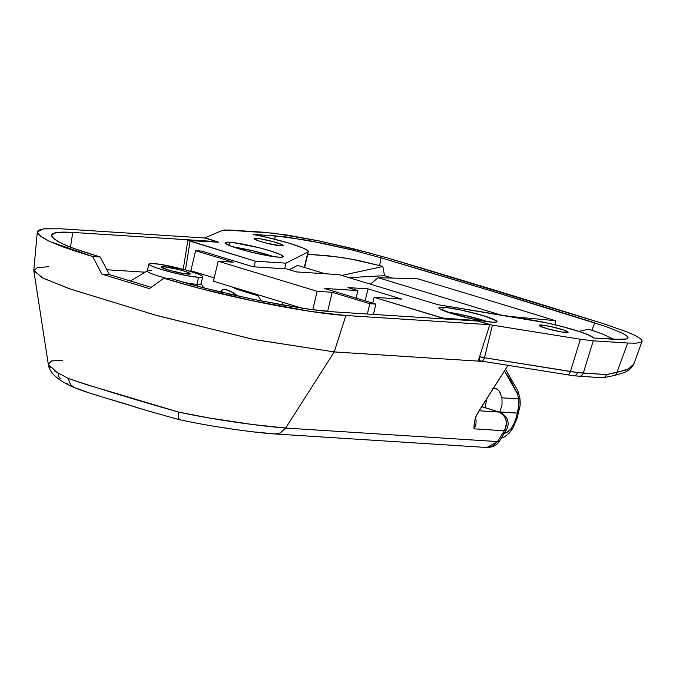 <?xml version="1.0" encoding="UTF-8"?>
<svg xmlns="http://www.w3.org/2000/svg" width="676" height="676" viewBox="0 0 676 676"><rect width="100%" height="100%" fill="white"/><g stroke="black" fill="none" stroke-linecap="round" stroke-linejoin="round"><path stroke-width="1.01" d="M188.105 274.126A14.923 1.538 -166.6 0 1 171.628 270.907A14.923 1.538 -166.6 0 1 161.319 266.935A14.923 1.538 -166.6 0 1 163.558 266.657L163.195 268.195L163.558 266.657L161.319 267.012L162.561 267.907L170.614 270.637L184.202 273.653L190.345 273.772L185.841 271.608L178.303 269.42L163.558 266.657A14.923 1.538 -166.6 0 1 180.044 269.876A14.923 1.538 -166.6 0 1 190.345 273.848A14.923 1.538 -166.6 0 1 188.105 274.126M201.017 283.472A27.674 2.848 -166.6 0 1 196.936 284.3A27.674 2.848 13.4 0 0 201.093 283.793L202.758 276.805A27.674 2.848 -166.6 0 1 198.6 277.321L196.936 284.3L197.95 286.387L196.936 284.3A27.674 2.848 -166.6 0 1 183.492 282.323A27.674 2.848 13.4 0 0 196.936 284.3L198.6 277.321A27.674 2.848 -166.6 0 1 168.028 271.355A27.674 2.848 -166.6 0 1 148.914 263.978A27.674 2.848 -166.6 0 1 153.072 263.471A27.674 2.848 -166.6 0 1 183.644 269.437A27.674 2.848 -166.6 0 1 202.758 276.805M52.762 233.685L57.899 232.4L72.78 232.426L216.692 241.619L204.769 237.986L60.848 228.801L44.261 228.775L38.633 230.212L37.467 231.344L37.417 232.747L40.687 236.338L47.734 240.546L62.057 246.579L81.407 253.086L92.654 256.517L100.192 256.998L73.076 248.202L61.203 243.216L54.418 239.16L51.587 235.966L51.672 234.699M51.503 235.282L54.832 232.916C57.942 232.062 63.924 231.902 72.78 232.426L70.456 247.213L72.78 232.426L216.692 241.619L204.769 237.986L60.848 228.801L43.441 228.877L37.315 231.919L40.214 235.983L49.652 241.484L92.654 256.517L101.882 274.143L149.388 288.601L163.905 278.199C224.998 297.322 310.166 313.385 345.875 315.506L489.796 324.7L477.873 321.075L333.961 311.881L311.543 309.532L282.957 305.028L250.035 298.648L203.273 287.807L171.451 278.681L163.905 278.199L199.758 288.466L252.258 300.702L310.673 311.425L345.875 315.506L334.231 351.926L483.822 361.474L334.231 351.926L285.661 428.043L497.561 441.58L504.279 430.764L474.011 428.837L474.239 423.125L475.946 416.517L478.507 411.583L508.006 365.353L477.07 414.084L475.127 418.85L474.07 425.094L474.011 428.837L504.279 430.764A12.033 10.267 -86.3 0 0 498.863 412.056L479.014 410.788L498.863 412.056C506.282 415.951 508.09 422.187 504.279 430.764L506.307 430.054L499.589 440.87C497.249 445.07 493.007 447.284 486.872 447.512L492.179 446.464L497.561 441.58L285.661 428.043L252.663 424.52L209.205 417.988L178.726 412.106L85.734 384.374L68.504 378.568L54.224 370.82M506.307 430.054C508.724 425.795 508.715 421.554 506.29 417.312C502.31 413.264 500.113 411.566 499.708 412.225L498.863 412.056A1913.249 196.665 -166.6 0 0 481.65 406.648A1913.249 196.665 -166.6 0 1 498.863 412.056A12.033 6.828 -72.5 0 1 499.775 412.242M106.876 269.749L145.036 272.191L106.876 269.749M60.198 378.636L58.482 376.16L58.719 374.217M67.693 383.934L66.282 383.115M232.299 429.066L219.514 427.114M273.619 433.798L255.57 432.082M154.331 412.698L151.01 411.709M138.005 407.755L112.039 399.854M99.068 395.908L95.899 394.919M86.942 392.021L76.641 388.337M48.621 266.716L37.222 267.679L33.817 270.679L43.078 278.233L71.335 289.37L156.807 315.523L254.007 339.513L334.231 351.926L253.01 339.31L154.99 314.982L68.977 288.593L41.836 277.566L33.8 270.214L37.315 231.919M227.727 293.781L261.384 300.964L302.552 308.248C314.323 310.039 324.793 311.247 333.961 311.881L477.873 321.075L489.796 324.7L478.152 361.111L489.796 324.7L345.875 315.506L334.231 351.926L285.661 428.043L280.303 432.927L274.997 433.975L486.872 447.512L497.561 441.58A12.033 3.65 31.9 0 0 499.606 440.828A12.033 3.65 -148.1 0 1 497.561 441.58L504.279 430.764A12.033 3.659 -148.1 0 0 506.332 430.012M50.286 367.558L48.309 364.279L51.52 360.942L62.293 360.257M51.503 235.265L52.508 237.453L58.322 241.67L66.392 245.582L81.179 251.05L100.192 256.998L109.427 274.625L151.162 287.325L109.427 274.625L101.882 274.143L92.654 256.517L100.192 256.998L109.427 274.625L101.882 274.143L149.388 288.601L163.905 278.199L171.451 278.681L192.085 284.782L221.66 292.37M216.692 241.619L216.616 242.076L216.692 241.619M148.914 263.978L147.25 270.966A27.674 2.848 13.4 0 0 166.431 278.36A27.674 2.848 -166.6 0 1 147.461 270.713A27.674 2.848 -166.6 0 1 151.407 270.459M198.6 277.321L186.762 275.639L171.248 272.191L157.28 268.144L151.221 265.786L148.914 264.122L150.697 263.42L160.313 264.35L185.511 269.944L197.84 273.89L202.107 275.943L202.758 276.661L202.369 277.143L198.6 277.321M179.258 419.652C211.892 426.793 254.953 432.716 274.929 433.975L280.303 432.927L285.661 428.043C263.429 426.328 218.787 420.717 178.726 412.106L178.464 417.785L179.241 419.644L148.788 411.143L99.44 396.128C96 395.071 85.184 391.81 74.842 387.863L71.081 385.117L69.358 382.151L71.081 385.117L74.394 387.678L76.489 388.32M68.504 378.568L69.358 382.151L68.504 378.568C98.755 388.624 137.667 400.462 178.726 412.106L178.464 417.785L179.478 419.644M57.46 372.924L48.309 364.279C48.613 367.659 50.497 371.242 53.97 375.011C58.567 379.54 65.378 383.765 74.394 387.678M475.532 417.607A12.033 10.267 93.7 0 1 474.011 428.837A12.033 10.267 93.7 0 0 475.532 417.607M387.897 258.097A2406.602 247.382 -166.6 0 1 602.916 323.508L387.897 258.097L354.511 249.03L319.427 240.986L274.397 233.262L224.888 229.95L222.463 230.355L205.166 237.749L218.618 242.202L187.936 240.318L255.359 261.198L285.973 263.158L307.986 251.971L308.112 250.864L303.203 248.084L288.534 243.022L268.414 237.698L253.035 234.42L284.63 236.735L322.908 243.292L352.737 250.137L381.103 257.843L489.72 290.443L606.093 326.576L622.309 333.116L626.567 335.676L628.055 337.654L626.686 338.946L615.743 339.394L593.393 337.966L589.658 335.431L580.321 331.857L561.756 326.457L546.056 322.748L437.871 304.69L339.073 274.633L296.519 271.921L286.624 268.904L253.137 266.767L201.676 251.109L195.618 250.728L233.22 262.17L218.204 261.206L317.171 291.314L332.195 292.277L369.797 303.71L375.856 304.099L324.395 288.441L357.883 290.587L347.988 287.57L368.006 288.855L401.654 299.088L374.124 297.33L439.425 317.196L445.907 318.565L475.938 320.483L492.432 325.139L484.498 357.748L577.507 372.552A4.816 3.532 97 0 1 573.687 375.78A4.816 3.532 -83 0 0 577.507 372.552L570.392 371.53A4.816 2.822 99.1 0 1 567.096 374.834A4.816 2.822 99.1 0 1 566.725 374.732A4.816 2.822 -80.9 0 0 567.071 374.834A4.816 2.822 -80.9 0 0 570.392 371.53L580.397 339.242L593.274 340.822L627.717 343.019L635.702 343.197L640.595 342.504L642.2 340.974L633.86 363.967C630.125 371.209 624.362 372.239 623.517 372.822L614.053 375.543A4.816 3.946 -101.6 0 0 616.934 372.434L627.717 343.019L593.274 340.822L583.27 373.101L606.465 374.58L625.655 370.144L631.443 367.093L634.029 363.384M222.193 292.497A10.106 3.414 29.2 0 1 221.804 290.283A10.106 3.414 29.2 0 1 227.237 290.038A10.106 3.414 29.2 0 1 237.394 295.936L232.426 292.319L225.683 289.641L223.19 289.505L221.829 290.241L222.311 292.691M229.62 242.236A29.845 3.067 -166.6 0 1 262.575 248.675A29.845 3.067 -166.6 0 1 283.193 256.626A29.845 3.067 -166.6 0 1 278.706 257.176L265.947 255.367L249.216 251.649L230.431 245.937L225.133 242.946L227.06 242.194L233.119 242.574L259.102 247.762L269.682 250.695L280.701 254.683L283.193 256.466L281.258 257.226L278.706 257.176A29.845 3.067 -166.6 0 1 245.743 250.737A29.845 3.067 -166.6 0 1 225.133 242.794A29.845 3.067 -166.6 0 1 229.62 242.236L228.885 245.304L229.62 242.236M256.314 238.332A14.923 1.538 -166.6 0 1 272.8 241.552A14.923 1.538 -166.6 0 1 283.109 245.523A14.923 1.538 -166.6 0 1 280.861 245.802L266.116 243.039L258.587 240.85L254.075 238.687L260.218 238.805L273.805 241.822L281.858 244.551L283.1 245.447L280.861 245.802A14.923 1.538 -166.6 0 1 264.384 242.583A14.923 1.538 -166.6 0 1 254.075 238.611A14.923 1.538 -166.6 0 1 256.314 238.332L255.95 239.862L256.314 238.332M443.388 307.276L442.662 310.335L443.388 307.276L446.887 307.605L461.547 310.157L483.45 315.726L496.26 320.72L496.961 321.497L496.547 322.013L492.474 322.207A29.845 3.067 -166.6 0 1 459.511 315.776A29.845 3.067 -166.6 0 1 438.901 307.825A29.845 3.067 -166.6 0 1 443.388 307.276A29.845 3.067 -166.6 0 1 476.352 313.706A29.845 3.067 -166.6 0 1 496.961 321.658A29.845 3.067 -166.6 0 1 492.474 322.207L474.315 319.317L452.413 313.748L439.603 308.755L438.901 307.977L439.315 307.462L443.388 307.276M565.888 332.507A14.923 1.538 -166.6 0 1 549.411 329.288A14.923 1.538 -166.6 0 1 539.102 325.317A14.923 1.538 -166.6 0 1 541.349 325.038L540.977 326.576L541.349 325.038L550.425 326.483L563.623 329.989L568.136 332.153L561.984 332.034L548.405 329.018L540.352 326.288L539.102 325.393L541.349 325.038A14.923 1.538 -166.6 0 1 557.827 328.257A14.923 1.538 -166.6 0 1 568.136 332.229A14.923 1.538 -166.6 0 1 565.888 332.507M479.58 356.632A4.816 0.989 13.7 0 0 484.498 357.748L492.432 325.139L580.397 339.242L492.432 325.139L475.938 320.483L442.974 318.1L374.124 297.33L372.738 303.152L374.124 297.33L401.654 299.088L368.006 288.855L365.15 300.845L368.006 288.855L347.988 287.57L357.883 290.587L356.091 298.091L357.883 290.587L324.395 288.441L375.856 304.099L373.405 314.399L375.856 304.099L369.797 303.71L367.347 314.01L369.797 303.71L332.195 292.277L327.64 311.382L332.195 292.277L317.171 291.314L312.794 309.701L317.171 291.314L218.204 261.206L213.43 281.233L301.935 308.155L213.43 281.233L218.204 261.206L233.22 262.17L195.618 250.728L190.843 270.755L191.46 271.693L190.843 270.755L214.233 277.87L190.843 270.755L195.618 250.728L201.676 251.109L253.137 266.767L286.624 268.904L296.519 271.921L339.073 274.633L437.871 304.69L531.53 319.976A40.915 4.208 -166.6 0 1 571.668 329.17A40.915 4.208 -166.6 0 1 593.393 337.966L622.528 339.538L626.686 338.946L627.987 338.008M232.012 286.827L236.135 289.091L257.911 295.716L261.333 300.955L257.911 295.716L258.122 294.829L257.911 295.716L236.135 289.091L232.138 286.92M439.425 317.196L438.986 318.59L439.425 317.196M325.038 273.738L297.651 265.406L289.218 269.699L297.651 265.406L325.038 273.738M594.66 322.807L591.931 330.201L594.66 322.807A2392.11 245.895 -166.6 0 0 381.103 257.843L379.549 265.584L350.574 258.984L335.135 256.61L307.741 254.252L327.505 255.714L342.876 257.708L358.111 260.412L379.549 265.584L382.853 266.538L384.543 275.681L392.748 278.081L384.543 275.681L382.853 266.538L379.549 265.584L381.103 257.843L352.737 250.137L308.822 240.521L275.377 235.848L274.684 239.228L275.377 235.848L253.035 234.42A40.915 4.208 -166.6 0 1 308.391 251.548A40.915 4.208 -166.6 0 1 307.986 251.971L285.973 263.158L284.638 268.778L285.973 263.158L255.359 261.198L254.024 266.826L255.359 261.198L187.979 240.529L218.618 242.202L205.166 237.749L222.463 230.355L229.071 230.026L263.513 232.223L287.613 235.113L319.427 240.986L371.749 253.517M475.938 320.483L475.82 320.939L475.938 320.483M445.907 318.565L445.763 319.021L445.907 318.565M185.477 269.935L190.057 241.332L185.477 269.935M602.916 323.508L627.286 332.017L635.44 335.642L640.451 338.651L642.2 340.974L640.595 342.504L635.702 343.197L627.717 343.019L616.934 372.434A4.816 3.946 78.4 0 1 614.104 375.535A4.816 3.946 78.4 0 1 612.38 375.459M555.216 320.644A2391.265 245.802 13.4 0 0 417.379 278.715A2391.265 245.802 -166.6 0 1 555.216 320.644L509.814 316.436L555.216 320.644L555.934 325.004L555.216 320.644M591.931 330.201L588.855 329.204L578.817 331.367L588.855 329.204L603.245 334.316L591.931 330.201M384.543 275.681L348.926 277.633L384.543 275.681M382.853 266.538L341.659 275.419L382.853 266.538M612.363 338.617L603.245 334.316M500.409 314.898L378.137 277.701L417.379 278.715L378.137 277.701L500.409 314.898M370.465 284.182L378.137 277.701L370.465 284.182M307.986 251.971L304.301 267.434L307.986 251.971M236.346 288.204L236.135 289.091L236.346 288.204M282.391 304.927L282.999 302.392L282.391 304.927M233.888 293.105L231.429 291.779A10.106 3.414 -150.8 0 0 233.135 292.733M633.86 363.958L628.511 368.935L616.934 372.434L606.465 374.58L577.507 372.552L583.27 373.101L593.274 340.822L580.397 339.242L570.392 371.53L484.498 357.748A4.816 2.822 99.1 0 1 481.177 361.052A4.816 2.822 -80.9 0 0 484.498 357.748L479.343 356.548M187.979 240.529L188.587 240.284M604.614 377.233L601.708 377.647L604.614 377.233L605.755 376.126L604.614 377.233M606.465 374.58L605.755 376.126L606.465 374.58M579.163 376.304A4.816 4.107 -86.3 0 0 583.27 373.101A4.816 4.107 93.7 0 1 579.121 376.304A4.816 4.107 93.7 0 1 578.318 376.152M478.422 360.257L480.535 360.908A4.816 2.459 -73.1 0 1 479.2 357.815A4.816 2.459 106.9 0 0 480.535 360.908A4.816 2.459 106.9 0 0 480.83 360.959A4.816 2.822 -80.9 0 0 481.177 361.052L573.654 375.772A4.816 3.532 97 0 1 573.13 375.653M501.947 397.826L502.048 405.034L499.741 411.929A15.641 7.994 -73.1 0 1 499.606 412.191L517.419 413.061L518.686 407.265L519.734 407.341L518.686 407.265L518.813 398.899L517.377 393.745L518.813 398.899A7.216 2.4 -9.7 0 0 519.776 397.37A7.216 2.4 170.3 0 1 518.813 398.899L501.947 397.826L502.048 405.034L499.741 411.929L517.419 413.061L519.083 403.048L518.813 398.899L501.947 397.826L499.209 391.015L495.88 388.413L492.627 388.734L494.908 388.235L497.164 389.021L499.209 391.015L500.891 394.116M486.407 400.344L485.782 403.986L486.407 400.344M485.444 407.611L485.782 403.986L485.444 407.611M504.338 433.232A16.849 8.602 -73.1 0 0 515.881 418.689L516.903 418.807L515.881 418.689A281.571 143.836 -73.1 0 0 517.419 413.061L518.458 413.112L517.419 413.061A281.571 143.836 -73.1 0 1 515.881 418.689L513.65 424.494L510.549 429.26L507.017 432.319L503.544 433.24M517.377 393.745L510.372 379.844L504.414 370.972L517.377 393.745A7.216 4.056 -23.5 0 0 517.833 390.753A7.216 4.056 156.5 0 1 517.377 393.745M447.419 312.135A28.882 2.966 -166.6 0 1 487.413 321.666L466.22 315.717L447.419 312.135M475.946 319.655L470.496 318.48L475.946 319.655M233.651 247.103A28.882 2.966 -166.6 0 1 273.645 256.635L252.452 250.678L233.651 247.103M262.17 254.624L256.719 253.449L262.17 254.624M203.797 287.942L201.127 283.65M33.817 270.679L48.309 364.279M130.476 281.039L147.284 270.822M499.708 412.225L481.709 406.572M308.391 251.548L304.58 267.519M187.86 240.386L183.23 269.327M603.406 377.732L614.053 375.543M573.654 375.772L602.502 377.791M480.535 360.908L481.177 361.052M501.237 438.217L504.693 436.764L509.121 433.232L512.814 428.364L516.903 418.816L519.734 407.341C520.334 405.262 520.343 401.941 519.776 397.387L517.841 390.762L505.496 369.282"/></g></svg>
